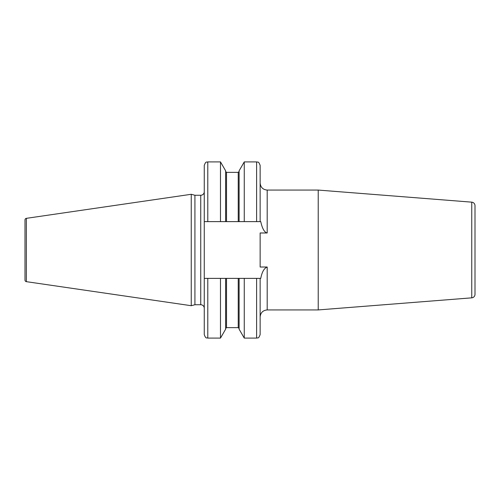 <?xml version="1.0" encoding="UTF-8"?>
<svg xmlns="http://www.w3.org/2000/svg" width="500" height="500" viewBox="0 0 500 500"><rect width="100%" height="100%" fill="white"/><g stroke="black" fill="none" stroke-linecap="round" stroke-linejoin="round"><path stroke-width="0.75" d="M25 219.906L25 280.094A1.587 1.587 0 0 0 26.356 281.663L191.25 305.712L191.25 194.288L26.356 218.337A1.587 1.587 0 0 0 25 219.906M204.262 191.744A3.525 3.525 0 0 1 200.738 195.269L194.919 195.269L194.919 304.731L191.25 305.712M194.919 195.269L191.25 194.288M204.262 308.256A3.525 3.525 0 0 0 200.738 304.731L194.919 304.731M225.631 328.525L226.513 327.644L226.513 278.381L204.262 278.381L204.262 221.619L260.756 221.619L260.138 221.619L260.138 165.431C258.394 160.531 257.669 162.619 256.613 161.906L256.613 221.619M318.225 190.069L318.225 309.931L471.75 297.844L471.75 202.156L318.225 190.069L267.188 190.069L267.188 232.981C264.419 232.381 262.275 228.594 260.756 221.619M267.188 232.981L260.138 232.981L260.138 267.019L267.188 267.019C264.125 268.219 261.981 272.006 260.756 278.381L260.138 278.381L260.138 334.569C258.394 339.469 257.669 337.381 256.613 338.094L256.613 278.381L226.513 278.381M256.613 278.381L260.756 278.381M318.225 309.931L267.188 309.931C262.906 310.35 260.55 312.7 260.138 316.981M471.75 297.844A3.525 3.525 180 0 0 475 294.331L475 205.669A3.525 3.525 0 0 0 471.75 202.156M207.787 221.619L207.787 161.906L220.487 161.906L225.631 170.812L225.631 221.619M225.631 278.381L225.631 329.188L220.487 338.094L220.487 278.381M220.487 161.906L220.487 221.619M239.119 278.381L239.119 329.188L244.262 338.094L244.262 278.381M244.262 221.619L244.262 161.906L256.613 161.906M239.119 221.619L239.119 170.812L244.262 161.906M207.787 278.381L207.787 338.094C206.725 337.381 206 339.469 204.262 334.569L204.262 278.381M204.262 221.619L204.262 165.431C206 160.531 206.725 162.619 207.787 161.906M26.356 218.337L26.356 281.663M200.738 195.269L200.738 304.731M267.188 267.019L267.188 309.931M226.513 221.619L226.513 172.356L225.631 171.475M226.513 327.644L238.238 327.644L238.238 278.381M238.238 221.619L238.238 172.356L239.119 171.475M267.188 190.069C262.906 189.65 260.55 187.3 260.138 183.019M226.513 172.356L238.238 172.356M207.787 338.094L220.487 338.094M244.262 338.094L256.613 338.094M238.238 327.644L239.119 328.525"/></g></svg>
